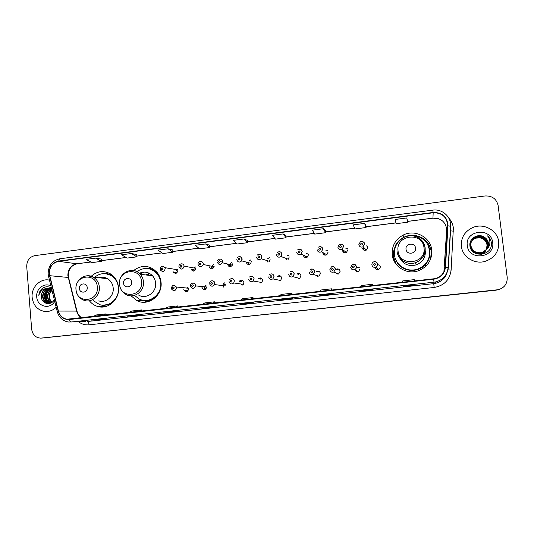 <?xml version="1.0" encoding="UTF-8"?>
<svg xmlns="http://www.w3.org/2000/svg" width="534" height="534" viewBox="0 0 534 534"><rect width="100%" height="100%" fill="white"/><g stroke="black" fill="none" stroke-linecap="round" stroke-linejoin="round"><path stroke-width="0.8" d="M392.23 254.745C393.224 266.292 406.2 274.703 417.615 271.018C427.46 267.32 432.173 260.325 431.739 250.039C430.618 237.043 414.644 228.866 403.063 235.14C395.293 239.512 391.682 246.047 392.23 254.745M395.267 246.541C393.712 249.778 393.131 253.176 393.511 256.721L396.155 264.297M431.766 254.264L431.639 252.208L429.456 245.466M131.09 295.829L136.884 300.602C148.005 306.723 162.77 295.616 161.041 282.266C160.687 278.715 159.472 275.557 157.383 272.801C150.114 265.124 142.191 264.363 133.607 270.504M145.735 300.609L148.165 301.69M89.365 300.755C91.654 303.686 94.538 305.622 98.016 306.556C108.495 309.68 119.896 299.06 118.501 287.325C117.854 281.538 115.257 277.099 110.712 274.022C103.81 270.197 97.308 270.945 91.201 276.258M183.789 289.381L184.023 290.256C186.286 292.412 187.841 291.931 188.676 288.814L188.542 288.193L176.4 287.032L176.54 287.686C175.659 290.957 174.031 291.464 171.668 289.194L171.407 288.28M201.925 287.279C203.641 290.302 205.29 290.242 206.878 287.105L206.872 286.705M212.272 280.777C213.727 280.904 214.588 281.718 214.855 283.207L214.635 284.602L225.061 285.897L225.268 284.569M231.756 278.488C233.218 278.628 234.086 279.442 234.353 280.931L233.765 282.96L243.317 284.342L243.871 282.413C242.863 279.849 241.321 279.462 239.245 281.251L241.809 281.652M248.717 279.255C249.505 281.665 250.987 282.252 253.169 281.017L254.037 278.621C253.396 276.258 251.881 275.718 249.505 276.992C251.701 275.591 253.229 276.138 254.084 278.628L253.169 281.017L261.814 282.499L262.688 280.23C261.867 277.86 260.412 277.346 258.316 278.675L260.632 279.115M268.629 276.932C269.31 279.209 270.725 279.863 272.881 278.902L274.002 276.285C273.248 273.949 271.813 273.321 269.683 274.416C271.859 273.321 273.321 273.949 274.055 276.292L272.881 278.902L280.597 280.497L281.718 278.02C281.017 275.791 279.622 275.197 277.546 276.238L279.616 276.712M279.683 280.911L279.002 280.17M288.774 274.576C289.395 276.766 290.77 277.466 292.892 276.679L294.207 273.922C293.486 271.666 292.098 270.992 290.042 271.899C292.191 271.012 293.607 271.686 294.274 273.935L292.892 276.679L299.661 278.401L300.976 275.791C300.335 273.655 298.993 273.007 296.944 273.855L298.76 274.369M309.166 272.193C309.753 274.316 311.095 275.05 313.191 274.389L314.659 271.532C313.511 269.143 312.163 268.435 310.608 269.41C312.737 268.655 314.112 269.37 314.733 271.546L313.191 274.389L318.978 276.232L320.447 273.528C319.859 271.459 318.551 270.785 316.522 271.499L318.077 272.046M329.812 269.75L331.394 266.913C333.503 266.266 334.858 267 335.445 269.123L333.77 272.04L338.563 274.015L340.151 271.245C339.591 269.223 338.302 268.522 336.293 269.143L337.581 269.723M352.407 264.403C353.969 263.602 355.277 264.35 356.325 266.66C356.418 268.041 355.851 269.043 354.629 269.65C352.56 270.157 351.252 269.39 350.711 267.34L352.407 264.403C354.509 263.829 355.844 264.59 356.412 266.68C356.478 268.061 355.884 269.049 354.629 269.65L358.394 271.759L360.083 268.929M356.599 271.853L355.717 270.264M374.795 267.407C375.375 269.209 376.603 269.897 378.472 269.463C379.727 268.902 380.321 267.948 380.255 266.593M190.985 268.929L191.032 269.223C193.114 272.006 194.736 271.713 195.891 268.335L184.11 266.166C182.895 269.717 181.193 270.024 179.017 267.1L178.963 266.793M209.181 266.713C210.756 269.657 212.405 269.67 214.127 266.753L214.141 266.106M227.571 264.003L227.577 264.464C228.819 267.207 230.428 267.434 232.41 265.138L232.59 263.856M246.174 262.074L246.181 262.194C247.195 264.751 248.744 265.131 250.826 263.329L251.254 261.58M172.996 271.125L173.263 272.06C175.519 274.109 177.048 273.602 177.849 270.538L177.655 269.77L165.026 267.688L165.226 268.489C164.385 271.713 162.79 272.247 160.427 270.097L160.127 269.109M256.52 257.248C257.421 259.778 258.983 260.285 261.199 258.763L261.854 256.567C260.919 254.01 259.344 253.543 257.134 255.179C259.35 253.523 260.939 253.99 261.907 256.58L261.199 258.763L269.456 261.346L270.131 259.27M276.492 254.785C277.293 257.194 278.795 257.775 281.011 256.534L281.879 254.097C281.264 251.708 279.749 251.16 277.333 252.462C279.556 251.1 281.098 251.647 281.945 254.117L281.011 256.534L288.333 259.237L289.221 256.941M303.279 255.172L303.285 255.225C303.979 257.435 305.368 258.035 307.464 257.041L308.539 254.584M322.743 252.502L322.763 252.849C323.404 254.985 324.765 255.626 326.848 254.771L328.07 252.202M342.501 249.612L342.461 250.446C343.075 252.535 344.41 253.203 346.479 252.448L347.841 249.792M362.399 248.01C362.986 250.059 364.308 250.746 366.364 250.079L367.833 247.349M150.595 300.822L149.153 300.462M398.337 264.644L395.848 259.864M396.629 261.38L398.03 264.223M429.943 253.036L429.877 252.582M152.223 269.35L153.705 269.269M363.327 248.897L363.607 247.382M366.484 245.934L367.505 246.328M343.669 251.287L343.702 250.466M345.932 248.343L347.334 248.497M324.231 253.657L324.211 253.316M325.853 250.907L327.449 250.76M306.202 253.49L307.838 253.063M286.898 256.04L288.5 255.386M267.901 258.543L269.41 257.722M177.028 269.663L177.408 269.31M249.171 260.993L250.566 260.051M230.281 265.098L230.281 264.637M230.695 263.396L231.95 262.381M212.445 265.752L213.553 264.697M194.456 267.981L195.377 267.007M378.352 264.851L379.734 265.285M357.466 267.327L359.309 267.32M223.225 284.302L224.454 282.913M205.076 286.511L206.144 285.129M187.394 288.086L188.048 287.339M150.888 268.061L148.899 268.569M43.461 337.949L498.723 289.648M496.787 290.002L497.334 289.929C504.109 288.287 507.4 284.115 507.213 277.426L498.122 205.55C496.547 198.888 492.174 195.691 485.005 195.965L34.83 255.626C29.497 256.921 26.793 260.559 26.727 266.519L31.66 329.178C32.547 334.771 35.571 337.762 40.731 338.135L496.26 290.169M32.153 297.398C33.235 305.201 37.313 309.874 44.382 311.422C48.834 311.949 52.766 310.568 56.183 307.27C52.766 310.568 48.834 311.949 44.382 311.422C37.313 309.874 33.235 305.201 32.153 297.398C31.059 287.292 40.39 277.947 49.475 280.136C40.39 277.947 31.059 287.292 32.153 297.398M461.369 246.274C462.357 256.754 474.192 264.484 484.852 261.453C494.511 258.169 499.13 251.627 498.716 241.829C497.628 230.381 483.797 222.771 472.944 227.457C464.72 231.302 460.862 237.57 461.369 246.274C462.357 256.754 474.192 264.484 484.852 261.453C494.511 258.169 499.13 251.627 498.716 241.829C497.628 230.381 483.797 222.771 472.944 227.457C464.72 231.302 460.862 237.57 461.369 246.274M49.348 273.775C49.415 266.96 52.519 262.808 58.66 261.333L433.181 212.772C442.179 212.726 447.005 217.058 447.659 225.769L445.162 267.087C444.435 273.054 441.111 276.906 435.197 278.641L67.044 319.212C62.638 318.397 59.761 315.681 58.406 311.068L49.348 273.775M49.095 273.808L58.159 311.142C60.002 316.889 63.733 319.679 69.353 319.519L433.688 279.215C440.617 277.947 444.548 273.909 445.489 267.107L447.986 225.789C447.318 216.857 442.366 212.412 433.141 212.459L58.633 261.059C52.339 262.568 49.161 266.82 49.095 273.808M42.139 338.042L44.048 337.909M407.235 219.788L406.795 217.952L395.18 219.454L396.108 223.686L407.509 222.231L407.228 219.768M365.823 225.114L364.582 223.406L353.248 224.867L354.936 228.952L366.064 227.531L365.823 225.094M325.393 230.314L323.384 228.726L312.323 230.154L314.726 234.099L325.6 232.704L325.393 230.294M285.91 235.387L283.167 233.919L272.367 235.314L275.464 239.119L286.077 237.763L285.904 235.374M136.777 254.571L131.437 253.517L121.592 254.791L127.132 258.089L136.824 256.847L136.777 254.551M172.796 249.939L168.063 248.791L157.991 250.092L162.963 253.51L172.876 252.242L172.796 249.919M209.642 245.199L205.537 243.951L195.23 245.28L199.609 248.817L209.749 247.522L209.642 245.179M247.335 240.353L243.898 238.992L233.345 240.353L237.096 244.025L247.476 242.696L247.329 240.333M330.473 293.92L332.375 294.254L321.421 295.449L319.312 295.142L330.473 293.92L319.312 295.142M372.031 289.361L373.139 289.788L361.925 291.017L360.59 290.616L372.031 289.361L360.59 290.616M414.618 284.695L414.905 285.216L403.41 286.478L402.896 285.977L414.618 284.695L402.903 285.977M211.631 306.95L215.683 307.03L205.477 308.145L201.245 308.085L211.631 306.95M173.85 311.088L178.556 311.095L168.57 312.183L163.698 312.203L173.85 311.088M136.938 315.14L142.258 315.067L127.012 316.228L136.938 315.14M100.853 319.092L106.767 318.952L91.154 320.16M289.909 298.366L292.565 298.613L281.865 299.781L279.015 299.561L289.909 298.366M250.306 302.711L253.677 302.871L243.23 304.013L239.673 303.873L250.306 302.711L239.673 303.873M95.633 258.142L86.007 259.384L92.095 262.574L101.573 261.36L101.547 259.083L95.633 258.142L101.573 261.36M243.23 304.013L243.177 303.492M281.865 299.781L281.812 299.254M97.221 319.999L97.181 319.499M132.499 316.135L132.452 315.634M168.57 312.183L168.524 311.676M205.477 308.145L205.423 307.631M403.41 286.478L403.35 285.93M361.925 291.017L361.865 290.476M321.421 295.449L321.361 294.922M243.898 238.992L247.476 242.696M205.537 243.951L209.749 247.522M168.063 248.791L172.876 252.242M131.437 253.517L136.824 256.847M283.167 233.919L286.077 237.763M323.384 228.726L325.6 232.704M364.582 223.406L366.064 227.531M406.795 217.952L407.509 222.231M250.88 299.133L253.009 297.558L242.563 298.72L240.3 300.308M253.009 297.558L253.196 298.88M212.412 303.392L215.015 301.777L204.809 302.911L202.079 304.54M215.015 301.777L215.209 303.085M174.832 307.557L177.889 305.902L167.903 307.01L164.732 308.672M177.889 305.902L178.082 307.197M138.106 311.622L141.59 309.934L131.831 311.022L128.233 312.717M141.59 309.934L141.79 311.215M102.201 315.594L106.099 313.879L96.554 314.94L92.549 316.662M106.099 313.879L106.299 315.14M290.262 294.775L291.898 293.239L281.198 294.428L279.429 295.976M291.898 293.239L292.078 294.574M330.599 290.309L331.707 288.814L320.754 290.029L319.499 291.537M331.707 288.814L331.888 290.169M371.918 285.737L372.478 284.282L361.258 285.53L360.55 286.998M372.478 284.282L372.652 285.657M414.25 281.051L414.237 279.642L402.749 280.917L402.603 282.339M414.237 279.642L414.404 281.031M51.945 302.304C50.203 300.996 49.255 299.173 49.101 296.851C49.055 294.221 50.022 292.051 51.998 290.342M52.152 302.171C50.523 300.849 49.642 299.08 49.495 296.871C49.362 294.287 50.203 292.145 52.025 290.449M51.137 302.725C48.941 301.53 47.733 299.554 47.499 296.791C47.526 293.42 48.954 290.95 51.765 289.401M51.337 302.631C49.255 301.403 48.113 299.461 47.9 296.811C47.913 293.613 49.215 291.21 51.818 289.602M50.323 303.012C47.68 302.01 46.198 299.914 45.884 296.73C45.964 292.906 47.693 290.309 51.057 288.947M50.53 302.952C48 301.897 46.585 299.828 46.291 296.744C46.358 293.026 48.013 290.456 51.251 289.041M50.356 303.245L49.715 303.199M49.515 303.165L49.315 303.132C46.325 302.324 44.636 300.168 44.255 296.67C44.395 292.425 46.405 289.755 50.276 288.647M49.315 303.132L49.715 303.138C46.732 302.331 45.043 300.175 44.662 296.684C44.789 292.545 46.725 289.889 50.47 288.714M52.586 301.85L47.693 303.098C44.689 302.284 42.994 300.121 42.613 296.61C42.833 291.944 45.116 289.228 49.475 288.447M51.09 302.905L48.1 303.105C45.096 302.291 43.408 300.135 43.027 296.624C43.221 292.071 45.437 289.355 49.675 288.487M51.418 288C47.94 286.057 44.636 286.431 41.505 289.101C39.883 290.856 38.995 292.959 38.842 295.415C40.163 290.943 43.047 288.6 47.506 288.38C43.461 289.321 41.418 292.045 41.372 296.564C41.659 291.577 44.162 288.847 48.874 288.367M47.506 288.38L50.089 288.594L51.745 289.315M50.93 286.004C44.449 282.192 35.791 288.847 36.726 296.851C37.06 306.649 50.176 310.007 54.722 301.363M41.372 296.564C41.272 304.06 51.251 306.242 54.294 299.627M49.996 291.517L50.877 290.222M38.842 295.415C39.316 291.644 41.105 288.954 44.202 287.345M47.079 301.844C44.616 297.825 44.876 293.84 47.866 289.895M46.531 301.323C44.549 297.692 44.776 294.054 47.219 290.429M87.202 287.559C86.922 282.112 78.758 283.113 79.399 288.5C79.659 293.934 87.843 292.966 87.202 287.559M98.77 300.862C105.986 303.439 114.183 296.15 113.201 287.959C112.721 283.794 110.805 280.69 107.447 278.635C104.751 277.159 101.941 276.872 99.004 277.78M93.337 300.695L99.931 304.734C109.323 307.711 119.676 298.206 118.421 287.659C117.827 282.393 115.444 278.401 111.272 275.671C105.425 272.5 99.858 273.048 94.558 277.326M116.359 280.15L111.826 275.731L105.919 273.735M102.188 277.253L100.205 277.9M103.576 305.228C107.975 305.308 111.74 303.646 114.877 300.255M105.919 306.483L105.265 306.329M131.591 282.226C131.291 276.705 122.887 277.733 123.574 283.194C123.855 288.7 132.272 287.706 131.591 282.226M138.46 294.968C146.002 299.908 156.836 292.345 155.601 282.913C155.321 280.183 154.313 277.82 152.57 275.824C148.699 271.96 144.293 271.118 139.334 273.308M134.535 295.369L138.853 298.813C148.772 304.6 162.283 294.681 160.714 282.626C160.38 279.329 159.219 276.418 157.216 273.902C151.062 267.547 144.287 266.78 136.891 271.606M160.574 279.476L157.697 273.969C155.2 270.958 152.077 269.176 148.325 268.622M149.28 273.274L145.962 274.977M144.1 272.093L139.921 273.862M149.086 273.341L147.184 275.13M154.046 269.516L152.51 269.456M149.573 273.428L148.045 275.244M149.453 300.415L150.975 300.642M145.181 300.442C151.356 300.515 156.075 297.725 159.332 292.071M147.457 301.87L143.399 300.502L145.361 300.575L148.245 301.67M143.399 300.502L142.818 300.195M151.569 268.001L148.519 268.535M145.962 268.422L150.842 267.661M415.552 248.11C415.072 242.116 405.112 243.337 406.04 249.251C406.501 255.232 416.48 254.057 415.552 248.11M425.244 250.132L425.084 249.358M429.663 250.64C428.668 239.125 414.584 231.816 404.251 237.283C397.243 241.154 393.972 247.008 394.452 254.825C395.347 265.178 407.041 272.68 417.234 269.276C425.912 265.939 430.057 259.724 429.663 250.64M393.391 257.695L394.085 261.006M398.224 263.849L398.618 264.477L397.289 265.278L398.771 267.04M397.536 262.781L398.658 264.45M397.102 262.147C402.115 268.962 408.83 271.365 417.261 269.356C425.037 266.506 429.209 261.026 429.777 252.929M399.405 257.455C402.936 264.197 408.51 266.686 416.119 264.924C422.581 262.321 425.651 257.608 425.344 250.8M430.998 257.995L431.405 254.705M395.534 246.641L395.08 246.181C396.976 242.242 399.906 239.272 403.864 237.256C406.908 235.768 410.125 235.1 413.516 235.254C423.462 236.475 429.389 241.909 431.305 251.554L430.624 259.063M399.646 267.748L397.289 265.278M395.08 246.181L396.108 245.34M487.088 248.984L488.47 243.344C488.096 240.821 486.821 238.832 484.645 237.376C478.584 232.67 468.952 238.257 469.9 245.473C470.628 258.376 492.428 256.213 491.413 243.431L491.353 242.796C490.973 240.04 489.705 237.73 487.555 235.874C489.237 237.997 490.012 240.4 489.878 243.077C489.711 245.366 488.777 247.335 487.088 248.984L482.222 252.495C476.128 253.503 472.343 251.2 470.868 245.587C470.648 241.395 472.523 238.451 476.488 236.776C482.689 235.507 486.574 237.824 488.143 243.718C488.296 248.203 486.214 251.247 481.895 252.862C475.841 253.857 472.076 251.567 470.608 245.994C470.394 241.822 472.256 238.898 476.201 237.236C482.362 235.975 486.22 238.277 487.776 244.138C487.929 248.59 485.86 251.614 481.568 253.216C475.554 254.204 471.816 251.928 470.354 246.388C470.14 242.242 471.989 239.339 475.907 237.683C482.035 236.435 485.867 238.718 487.415 244.545C487.569 248.971 485.513 251.981 481.247 253.57L475.247 253.296M470.107 246.815L470.1 246.781C469.887 242.663 471.729 239.779 475.627 238.131C481.715 236.889 485.526 239.159 487.061 244.952L486.467 249.325M484.645 237.376C486.828 238.898 488.083 240.907 488.416 243.404C488.57 247.903 486.481 250.967 482.142 252.589C476.054 253.59 472.276 251.287 470.801 245.687C470.581 241.501 472.456 238.564 476.415 236.889C482.609 235.627 486.487 237.937 488.049 243.824C488.203 248.297 486.127 251.34 481.815 252.949C475.767 253.944 472.009 251.661 470.547 246.094C470.327 241.929 472.189 239.012 476.128 237.35C482.275 236.088 486.134 238.384 487.689 244.238C487.842 248.684 485.773 251.708 481.488 253.31C475.48 254.297 471.749 252.021 470.294 246.488C470.074 242.349 471.923 239.452 475.841 237.797C481.955 236.549 485.78 238.832 487.328 244.645C487.482 249.064 485.426 252.068 481.167 253.657L476.241 253.737M486.935 247.576L487.041 244.972C486.327 241.134 483.991 238.771 480.039 237.884L475.627 238.131M469.98 246.161C470.107 242.336 471.963 239.699 475.554 238.244M486.354 249.592C485.246 251.981 483.404 253.61 480.827 254.478M467.303 245.567C468.545 261.173 495.212 258.149 492.675 242.549C491.273 226.843 464.747 230.147 467.303 245.567M487.555 235.874C490.205 238.318 491.48 241.214 491.373 244.552M376.85 269.563L377.244 268.442M377.298 269.63L377.471 268.635M447.659 225.769L446.638 230.468L446.578 228.372C444.956 221.303 440.416 217.892 432.947 218.132L407.415 221.403M58.66 261.333L76.763 263.776C70.888 265.171 67.925 269.116 67.871 275.604L76.589 311.075C77.417 314.152 79.152 316.415 81.795 317.857M448.62 217.805C451.277 220.689 452.859 224.06 453.366 227.918L451.117 270.104C449.761 279.876 444.114 285.663 434.162 287.472L89.051 324.819C85.193 325.179 81.702 324.171 78.571 321.788M57.245 311.569L48.601 276.599L49.415 275.771M433.688 279.215L434.002 282.186L71.155 322.009C70.355 321.935 69.754 321.101 69.353 319.519M445.489 267.107L448.333 267.487C447.405 275.003 443.207 279.809 435.737 281.905L434.002 282.186L433.748 283.641L435.397 283.374C440.663 282.059 444.335 278.955 446.404 274.055M85.467 321.581L68.579 322.015C62.845 321.094 59.087 317.697 57.305 311.823L58.159 311.142M447.986 225.789L450.816 226.336L448.333 267.481M433.141 212.459L432.794 210.129L59.848 258.776L58.633 261.059M60.055 258.783L59.848 258.776C52.178 260.585 48.294 265.665 48.18 274.022M41.392 338.095L42.727 338.002M448.333 267.487L448.126 267.961M89.051 324.819C88.791 322.796 88.197 321.702 87.269 321.521L433.748 283.641L434.162 287.472M448.006 269.837L451.117 270.104M450.369 230.848L453.466 231.149M443.894 271.839L446.638 230.448M445.162 267.087L444.275 269.51M433.181 212.772L432.94 218.179L407.422 221.45M395.928 222.878L365.984 226.716M354.609 228.172L325.526 231.896M314.266 233.338L286.024 236.963M274.87 238.391L247.429 241.909M236.375 243.324L209.708 246.741M198.768 248.143L172.849 251.461M162.009 252.849L136.811 256.08M126.071 257.455L101.567 260.599M90.927 261.96L77.076 263.776C70.635 265.558 67.798 270.131 68.566 277.493L49.662 275.691M58.406 311.068L76.969 311.095C77.764 314.166 79.412 316.415 81.909 317.843M76.756 311.689L76.969 311.095L68.566 277.493L68.379 278.267M444.421 270.604L444.729 269.67M97.315 286.972C96.52 272.08 74.239 274.883 76.015 289.528C76.682 304.333 99.07 301.783 97.315 286.972M75.995 289.688C76.722 295.068 79.499 298.639 84.332 300.415C91.828 303.098 100.352 295.482 99.337 286.938C98.843 282.593 96.854 279.349 93.37 277.206L88.15 275.771M112.961 275.764C110.545 274.276 107.941 273.575 105.145 273.655M102.795 305.208L110.858 304.16M141.51 281.672C140.642 266.579 117.734 269.456 119.609 284.302C120.344 299.307 143.359 296.677 141.51 281.672M119.529 284.488C120.05 288.787 122.072 292.038 125.597 294.247C133.433 299.4 144.707 291.504 143.432 281.652C143.145 278.801 142.097 276.332 140.282 274.249C138.026 271.786 135.276 270.491 132.031 270.358M156.696 271.966C153.932 269.663 150.782 268.502 147.25 268.482M144.093 300.382C147.571 301.029 150.895 300.475 154.066 298.726M423.996 247.789C422.628 231.409 395.52 234.82 398.064 250.9C399.258 267.174 426.512 264.063 423.996 247.789M397.042 251.247C397.763 259.624 407.322 265.605 415.499 262.688C422.267 259.951 425.491 255.012 425.164 247.876C424.043 241.562 420.318 237.61 413.99 236.021M398.631 264.464C405.046 272.133 418.249 272.407 425.104 264.891C428.755 260.919 430.331 256.28 429.83 250.98L427.707 244.525M177.315 269.183L176.374 270.297M161.208 268.809C161.882 269.884 162.449 269.817 162.903 268.602C162.236 267.521 161.668 267.594 161.208 268.809M176.42 272.547L176.707 272.987M162.803 266.112L165.026 267.688C162.51 265.398 160.874 265.845 160.12 269.009M176.26 273.221L175.893 272.467M195.29 266.9L194.209 268.021M180.098 266.479C180.772 267.561 181.346 267.494 181.807 266.272C181.133 265.184 180.559 265.258 180.098 266.479M193.982 269.743L194.563 270.905M181.673 263.776C183.015 263.923 183.823 264.69 184.096 266.072C183.562 262.468 178.383 263.716 178.957 266.693M194.062 271.112L193.515 269.657M213.473 264.604L212.252 265.712M200.764 261.413C202.152 261.58 202.967 262.381 203.214 263.809L203.194 264.49C201.391 267.554 199.669 267.541 198.021 264.45M199.202 264.13C199.89 265.218 200.47 265.144 200.938 263.909C200.25 262.821 199.669 262.895 199.202 264.13M211.925 267.267L212.612 268.789M212.051 268.962L211.464 267.387M231.876 262.301L230.514 263.355M230.101 264.597L230.848 266.626M220.088 259.023C221.477 259.197 222.298 259.998 222.544 261.433L222.351 262.775C220.275 265.191 218.586 264.957 217.291 262.081M218.539 261.747C219.234 262.841 219.821 262.768 220.295 261.526C219.594 260.432 219.007 260.505 218.539 261.747M230.214 266.76L229.627 265.178M250.499 259.985L249.011 260.952M248.477 262.695L249.285 264.43M239.639 256.6C241.041 256.787 241.862 257.595 242.109 259.023L241.655 260.859C239.472 262.761 237.85 262.361 236.789 259.678M238.104 259.33C238.811 260.432 239.406 260.358 239.879 259.117C239.172 258.015 238.578 258.089 238.104 259.33M248.57 264.504L247.983 262.942M269.35 257.662L267.754 258.496M257.902 256.894C258.623 258.002 259.224 257.929 259.704 256.674C258.983 255.566 258.383 255.639 257.902 256.894M267.087 260.605L267.901 262.194M288.447 255.339L286.771 255.986M277.94 254.424C278.675 255.539 279.282 255.459 279.763 254.197C279.035 253.089 278.428 253.163 277.94 254.424M285.89 258.336L286.711 259.904M307.798 253.016L306.089 253.436M304.894 255.893L305.702 257.562M307.464 257.041L301.096 254.197L302.151 251.594C301.757 249.371 300.288 248.764 297.745 249.785C299.961 248.637 301.456 249.244 302.224 251.614L301.096 254.197C298.9 255.252 297.431 254.618 296.71 252.295M298.226 251.928C298.967 253.043 299.581 252.969 300.068 251.701C299.327 250.579 298.713 250.653 298.226 251.928M327.409 250.713L325.76 250.846M324.118 253.263L324.866 255.152M326.848 254.771L321.461 251.794L322.676 249.064C322.456 246.982 321.027 246.334 318.377 247.129C320.58 246.141 322.042 246.795 322.756 249.091L321.461 251.794C319.279 252.702 317.843 252.028 317.169 249.778M318.758 249.398C319.512 250.519 320.133 250.446 320.627 249.164C319.873 248.043 319.252 248.116 318.758 249.398M323.764 254.651L323.531 253.743M347.3 248.464L345.852 248.283M343.622 250.413L344.203 252.649M337.882 247.189L339.23 244.479C341.426 243.604 342.861 244.292 343.536 246.528L342.107 249.331C339.931 250.126 338.523 249.425 337.882 247.229M339.544 246.835C340.305 247.963 340.932 247.889 341.433 246.601C340.672 245.473 340.038 245.547 339.544 246.835M343.042 251.828L342.961 251.374M367.479 246.294L366.424 245.874M363.547 247.322L363.267 248.837L363.701 250.012M358.848 244.612L360.323 241.809C362.513 241.034 363.928 241.742 364.575 243.938L363.02 246.815C360.857 247.522 359.469 246.801 358.848 244.645M360.584 244.245C361.358 245.38 361.999 245.3 362.499 244.005C361.725 242.87 361.084 242.95 360.584 244.245M187.06 290.516L187.574 291.244M187.107 291.497L186.553 290.469M173.997 285.276L176.4 287.032C173.884 284.535 172.222 284.929 171.401 288.206M174.231 287.826C173.55 286.738 172.983 286.805 172.522 288.026C173.196 289.114 173.77 289.048 174.231 287.826M187.955 287.239L186.927 288.654M204.756 287.579L205.597 289.248M205.063 289.481L204.308 287.672M193.021 283.04C194.469 283.16 195.317 283.968 195.584 285.463L195.591 285.877C193.929 289.181 192.2 289.241 190.404 286.064M193.295 285.603C192.607 284.509 192.033 284.575 191.566 285.803C192.253 286.898 192.827 286.831 193.295 285.603M206.057 285.043L204.882 286.484M222.905 285.63L223.806 287.225M212.585 283.347C211.891 282.246 211.31 282.312 210.837 283.554C211.531 284.649 212.118 284.582 212.585 283.347M224.373 282.84L223.038 284.282M209.735 282.68C211.297 279.983 212.993 280.156 214.835 283.207L214.635 284.602C212.559 286.958 210.883 286.691 209.615 283.821M241.381 284.061L242.216 285.163M232.11 281.064C231.402 279.963 230.815 280.03 230.341 281.271C231.048 282.379 231.636 282.312 232.11 281.064M229.5 279.709C231.636 277.827 233.245 278.234 234.319 280.931L233.765 282.96C231.576 284.622 230.007 284.155 229.053 281.551M241.094 281.545L242.296 280.27M260.051 282.199L260.812 283.06M251.868 278.761C251.154 277.647 250.553 277.713 250.072 278.968C250.793 280.076 251.387 280.01 251.868 278.761M259.871 278.975L260.959 278.027M278.861 280.143L279.609 280.924M271.866 276.425C271.138 275.304 270.531 275.377 270.05 276.632C270.778 277.753 271.379 277.68 271.866 276.425M278.808 276.525L279.843 275.771M297.812 277.927L298.593 278.748M292.105 274.055C291.364 272.934 290.75 273.007 290.269 274.269C291.003 275.397 291.617 275.324 292.105 274.055M297.932 274.136L298.94 273.495M316.909 275.571L317.757 276.519M312.59 271.666C311.843 270.531 311.222 270.604 310.728 271.879C311.476 273.014 312.096 272.941 312.59 271.666M317.256 271.759L318.264 271.199M336.173 273.034L337.087 274.222M333.329 269.243C332.569 268.108 331.941 268.181 331.447 269.463C332.208 270.598 332.836 270.524 333.329 269.243M331.394 266.913C332.956 266.039 334.277 266.773 335.365 269.109L333.77 272.04C331.687 272.614 330.372 271.859 329.812 269.783M336.807 269.37L337.808 268.882M354.322 266.786C353.555 265.645 352.921 265.718 352.42 267.013C353.188 268.155 353.822 268.081 354.322 266.786M375.482 267.808L376.15 269.29M371.864 264.857C371.804 263.476 372.405 262.481 373.666 261.88C375.762 261.366 377.091 262.141 377.645 264.197C377.712 265.625 377.084 266.633 375.762 267.22C373.693 267.674 372.398 266.893 371.871 264.871M375.582 264.303C374.801 263.155 374.154 263.229 373.653 264.53C374.434 265.678 375.075 265.605 375.582 264.303M146.389 300.949L136.884 300.602M105.225 306.656L98.016 306.556M187.28 290.536L184.023 290.256M194.196 269.777L191.032 269.223M176.647 272.58L173.263 272.06M403.791 237.29L403.063 235.14M496.794 290.096L497.334 289.929M48.194 274.222L48.521 276.252M446.845 273.208C445.369 278.094 441.551 281.485 435.397 283.374L435.737 281.905C443.147 279.789 447.285 274.957 448.159 267.407L450.649 226.189C451.364 216.837 442.185 208.647 432.794 210.129M67.044 319.212L70.168 319.145M395.941 222.925L365.99 226.763M354.629 228.218L325.533 231.943M314.292 233.385L286.024 237.009M274.903 238.431L247.429 241.949M236.422 243.364L209.715 246.781M198.815 248.183L172.849 251.507M162.062 252.889L136.811 256.126M126.131 257.495L101.567 260.639M90.994 261.994L77.076 263.776M438.354 218.613L432.94 218.179M211.651 306.95L201.271 308.085M173.87 311.088L163.731 312.203M136.958 315.14L127.052 316.221M289.922 298.366L279.035 299.561M48.1 303.105L47.693 303.098M107.447 278.635L93.37 277.206C85.58 272.4 74.867 280.056 75.982 289.535M111.826 275.731L111.272 275.671M152.57 275.824L140.282 274.249C133.086 265.498 118.041 272.881 119.516 284.328M157.697 273.969L157.216 273.902M405.112 237.103C413.236 232.917 424.143 238.731 424.984 247.803C425.351 254.965 422.194 259.924 415.499 262.688L416.119 264.924M425.985 266.126L425.104 264.891C428.729 260.879 430.284 256.233 429.757 250.967L429.102 247.883M214.127 266.753L203.194 264.49L203.2 263.809C203.494 261.273 198.214 260.232 198.014 263.983M232.41 265.138L222.351 262.775L222.518 261.426C222.838 259.958 219.634 257.248 217.418 260.912M222.524 262.127L220.295 261.6M250.826 263.329L241.655 260.859L242.069 259.01C240.714 256.207 239.072 255.866 237.149 257.982M242.122 259.364L240.881 259.017M261.92 256.741L261.326 256.547M281.952 254.251L281.498 254.077M346.479 252.448L342.107 249.331L343.449 246.501C343.329 244.519 341.927 243.844 339.23 244.479M366.364 250.079L363.02 246.815L364.482 243.904C364.475 242.022 363.093 241.328 360.323 241.809M190.398 285.944C190.197 282.126 195.684 282.479 195.577 285.456L195.591 285.877L206.878 287.105M225.255 284.482L223.259 284.221M214.862 283.347L213.914 283.227M338.836 269.416L339.177 269.456M373.666 261.88C375.228 261.126 376.523 261.894 377.551 264.176C377.625 265.638 377.031 266.653 375.762 267.22L378.472 269.463"/></g></svg>
